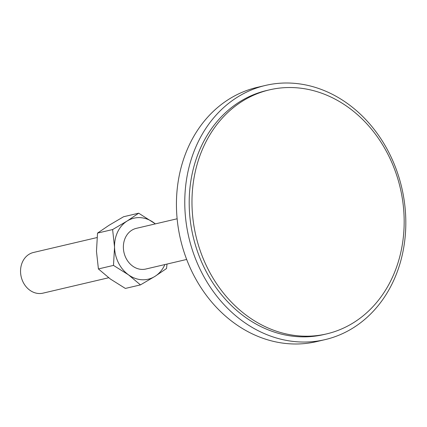 <?xml version="1.0" encoding="UTF-8"?>
<svg xmlns="http://www.w3.org/2000/svg" width="427" height="427" viewBox="0 0 427 427"><rect width="100%" height="100%" fill="white"/><g stroke="black" fill="none" stroke-linecap="round" stroke-linejoin="round"><path stroke-width="0.64" d="M97.025 237.567L33.461 252.48A20.886 17.491 76.8 0 0 28.951 254.364A20.886 17.491 76.8 0 0 22.028 279.6A20.886 17.491 76.8 0 0 42.999 293.146L108.65 277.753M186.668 259.451L145.826 269.031A20.886 17.491 -103.2 0 1 124.855 255.479A20.886 17.491 -103.2 0 1 131.778 230.249A20.886 17.491 -103.2 0 1 136.288 228.36L177.13 218.779M265.487 85.427L257.15 87.38A130.545 109.317 76.8 0 0 228.968 99.181A130.545 109.317 76.8 0 0 185.713 256.883A130.545 109.317 76.8 0 0 316.765 341.573L325.102 339.62A130.545 109.317 76.8 0 0 353.284 327.819A130.545 109.317 76.8 0 0 396.539 170.117A130.545 109.317 76.8 0 0 265.487 85.427A130.545 109.317 76.8 0 0 237.305 97.228A130.545 109.317 76.8 0 0 194.05 254.93A130.545 109.317 76.8 0 0 325.102 339.62M269.458 89.857L266.678 90.508A125.325 104.941 76.8 0 0 239.627 101.84A125.325 104.941 76.8 0 0 198.101 253.232A125.325 104.941 76.8 0 0 323.912 334.533L326.687 333.882A125.325 104.941 76.8 0 0 353.743 322.556A125.325 104.941 76.8 0 0 395.269 171.163A125.325 104.941 76.8 0 0 269.458 89.857A125.325 104.941 76.8 0 0 242.408 101.188A125.325 104.941 76.8 0 0 200.882 252.581A125.325 104.941 76.8 0 0 326.687 333.882M164.865 264.569A31.331 26.234 -103.2 0 1 154.974 276.365A31.331 26.234 -103.2 0 1 128.458 274.801A31.331 26.234 -103.2 0 1 114.543 247.132A31.331 26.234 -103.2 0 1 127.139 221.026A31.331 26.234 -103.2 0 1 153.651 222.595A31.331 26.234 -103.2 0 1 155.321 223.897M155.396 223.881L138.684 213.196L127.139 221.026L112.611 229.555L114.543 247.132L113.491 265.402L128.458 274.801L140.446 284.894L154.974 276.365L166.519 268.54L167.021 264.062M140.446 284.894L125.362 288.433L110.396 279.039L98.407 268.941L96.475 251.364L97.527 233.094L109.072 225.264L123.6 216.735L138.684 213.196M97.527 233.094L112.611 229.555M98.407 268.941L113.491 265.402"/></g></svg>
